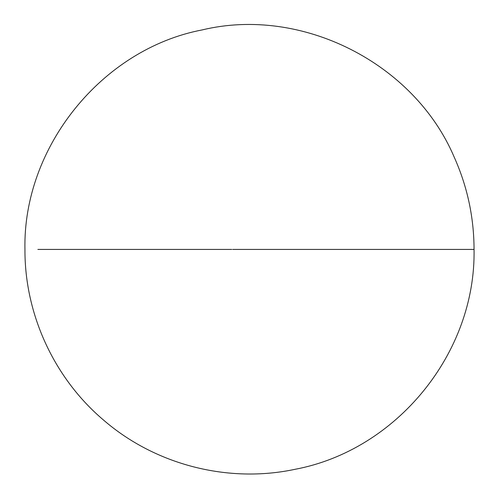 <?xml version="1.0" encoding="UTF-8"?>
<svg xmlns="http://www.w3.org/2000/svg" width="499" height="499" viewBox="0 0 499 499"><rect width="100%" height="100%" fill="white"/><g stroke="black" fill="none" stroke-linecap="round" stroke-linejoin="round"><path stroke-width="0.75" d="M249.5 249.425L474.05 249.425L249.5 249.425M37.868 249.425L231.767 249.425M232.64 249.425L254.44 249.425M255.525 249.425L461.219 249.425M474.05 249.425C475.952 352.955 396.799 450.179 295.034 469.31C228.18 483.587 155.376 464.893 103.667 420.177C54.173 378.354 24.607 314.227 24.95 249.425C22.711 147.161 101.996 48.939 202.238 29.909C301.433 6 414.114 62.899 454.159 157.023C467.338 186.414 473.969 217.215 474.05 249.425"/></g></svg>
